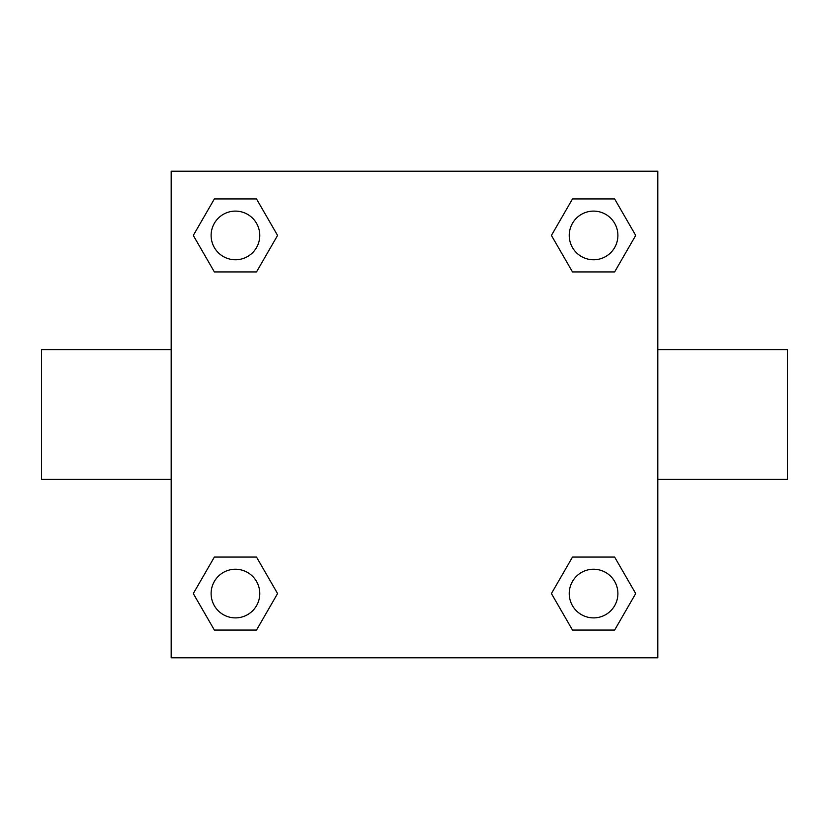 <?xml version="1.0" encoding="UTF-8"?>
<svg xmlns="http://www.w3.org/2000/svg" width="829" height="829" viewBox="0 0 829 829"><rect width="100%" height="100%" fill="white"/><g stroke="black" fill="none" stroke-linecap="round" stroke-linejoin="round"><path stroke-width="1.24" d="M256.503 271.933L214.369 271.933L193.292 235.436L214.369 198.939L256.503 198.939L277.58 235.436L256.503 271.933L214.369 271.933L237.757 271.933M237.757 557.067L256.503 557.067L277.58 593.564L256.503 630.061L214.369 630.061L193.292 593.564L214.369 557.067L256.503 557.067M591.243 271.933L572.497 271.933L551.42 235.436L572.497 198.939L614.631 198.939L635.708 235.436L614.631 271.933L572.497 271.933M572.497 557.067L614.631 557.067L635.708 593.564L614.631 630.061L572.497 630.061L551.42 593.564L572.497 557.067L614.631 557.067L591.243 557.067M657.791 479.38L787.55 479.38L787.55 349.62L657.791 349.62M171.209 349.62L41.45 349.62L41.45 479.38L171.209 479.38M171.209 171.209L657.791 171.209L657.791 657.791L171.209 657.791L171.209 171.209M614.631 630.061L572.497 630.061L614.631 630.061M617.895 593.564A24.331 24.331 0 0 0 581.398 572.497A24.331 24.331 0 0 0 581.398 614.631A24.331 24.331 0 0 0 617.895 593.564M256.503 630.061L214.369 630.061L256.503 630.061M259.767 593.564A24.331 24.331 0 0 0 223.27 572.497A24.331 24.331 0 0 0 223.27 614.631A24.331 24.331 0 0 0 259.767 593.564M572.497 198.939L614.631 198.939L572.497 198.939M617.895 235.436A24.331 24.331 0 0 0 581.398 214.369A24.331 24.331 0 0 0 581.398 256.503A24.331 24.331 0 0 0 617.895 235.436M214.369 198.939L256.503 198.939L214.369 198.939M259.767 235.436A24.331 24.331 0 0 0 223.27 214.369A24.331 24.331 0 0 0 223.27 256.503A24.331 24.331 0 0 0 259.767 235.436"/></g></svg>
